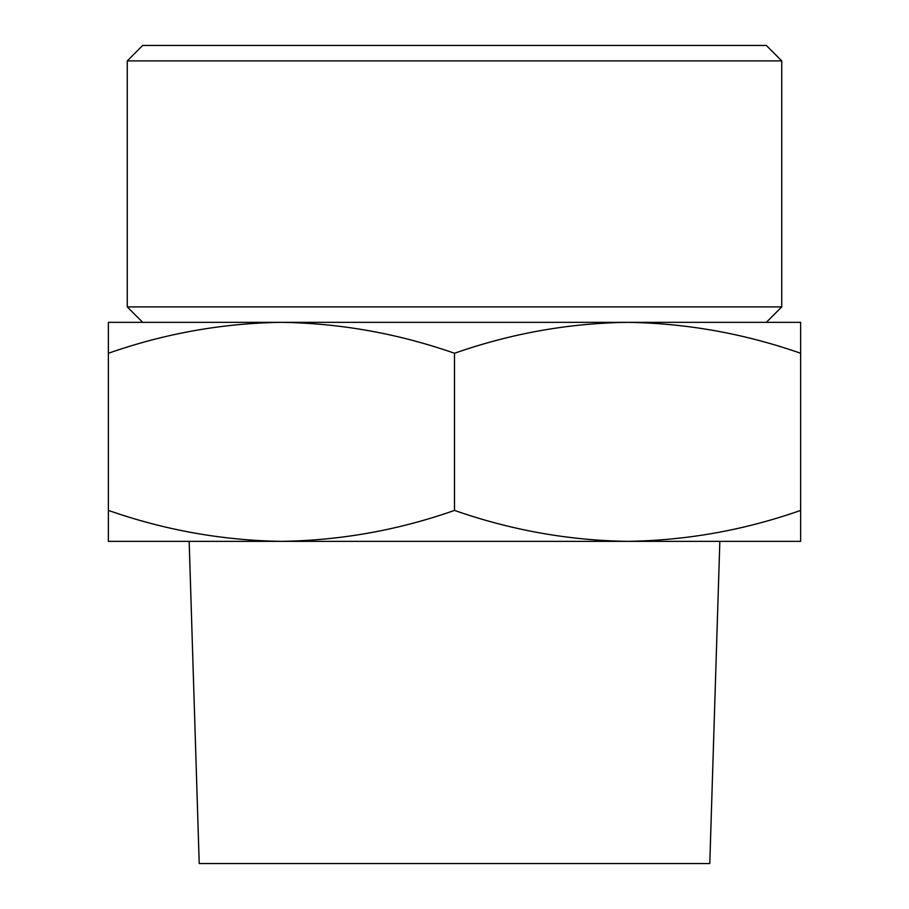 <?xml version="1.0" encoding="UTF-8"?>
<svg xmlns="http://www.w3.org/2000/svg" width="909" height="909" viewBox="0 0 909 909"><rect width="100%" height="100%" fill="white"/><g stroke="black" fill="none" stroke-linecap="round" stroke-linejoin="round"><path stroke-width="1.36" d="M800.624 353.26C744.107 333.523 686.42 323.218 627.562 322.343L800.624 322.343L800.624 541.344L627.562 541.344C686.545 540.514 744.221 530.208 800.624 510.426M627.562 322.343C568.579 323.184 510.892 333.489 454.5 353.26C397.983 333.523 340.296 323.218 281.438 322.343L766.298 322.343L781.74 306.901L781.74 60.892L127.26 60.892L142.702 45.45L766.298 45.45L781.74 60.892M281.438 322.343C222.455 323.184 164.779 333.489 108.376 353.26L108.376 322.343L281.438 322.343L142.702 322.343L127.26 306.901L781.74 306.901M281.438 541.344L108.376 541.344L108.376 510.426C164.893 530.174 222.58 540.48 281.438 541.344C340.421 540.514 398.108 530.208 454.5 510.426C511.017 530.174 568.704 540.48 627.562 541.344L719.837 541.344L709.781 863.55L199.219 863.55L189.163 541.344L627.562 541.344M127.26 306.901L127.26 60.892M108.376 510.426L108.376 353.26M454.5 510.426L454.5 353.26"/></g></svg>
